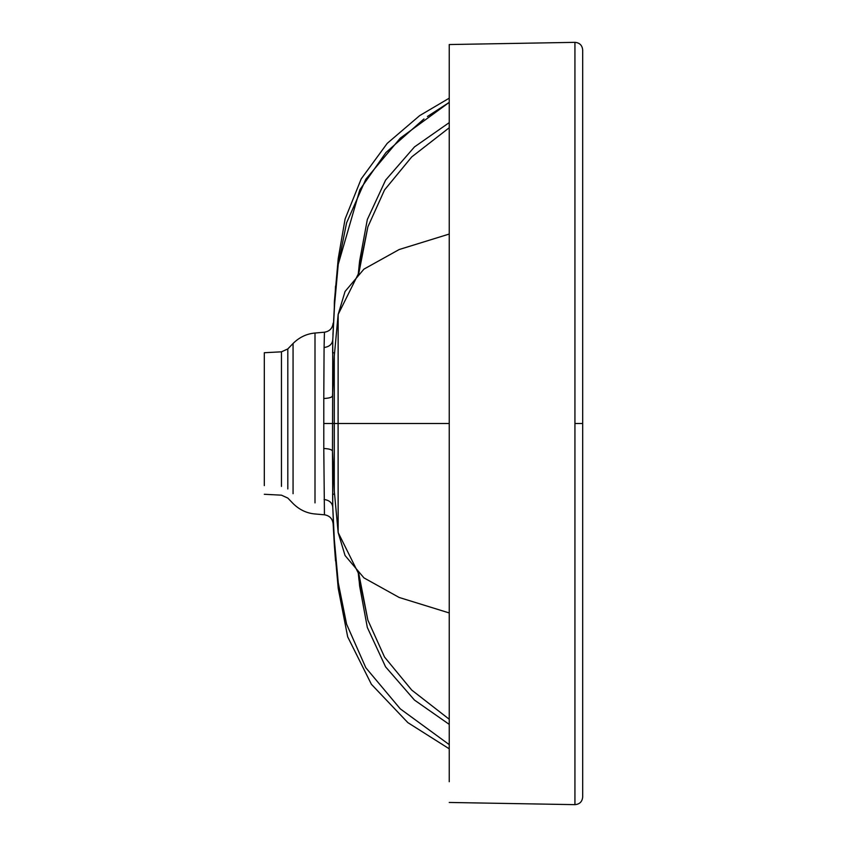 <?xml version="1.0" encoding="UTF-8"?>
<svg xmlns="http://www.w3.org/2000/svg" width="847" height="847" viewBox="0 0 847 847"><rect width="100%" height="100%" fill="white"/><g stroke="black" fill="none" stroke-linecap="round" stroke-linejoin="round"><path stroke-width="1.27" d="M333.146 523.859L334.332 544.843L332.776 507.173L334.311 539.423L333.146 523.859C332.511 518.682 329.61 515.654 324.454 514.796L323.787 448.497C329.102 448.762 332.003 449.63 332.49 451.112L332.776 339.827L335.539 286.095M323.787 448.497L323.787 398.503C329.102 398.238 332.003 397.37 332.49 395.888L334.29 355.931L338.154 314.47L345.057 291.474L363.935 269.124L399.181 249.526L449.238 234.047M334.491 494.246L332.627 494.076L332.776 507.173L332.49 451.112L334.29 491.069L338.154 532.53L345.057 555.526L363.935 577.876L399.181 597.474L449.238 612.953M323.787 398.503L324.083 347.503C329.324 346.783 332.225 344.231 332.776 339.827L332.627 352.924L334.491 352.754M324.083 347.503L324.454 332.204C329.61 331.346 332.511 328.318 333.146 323.141M423.976 118.94L385.936 152.545L359.859 189.739L338.249 264.264L334.311 307.556L332.945 334.936M334.343 307.112L334.48 304.962M427.417 116.494L449.238 102.371L400.26 138.156L365.809 179.257L346.592 222.835L338.249 264.264L338.228 258.579L345.089 219.024L361.203 178.886L387.217 143.365L419.678 115.616L449.238 98.178M449.238 122.614L414.448 146.944L385.576 180.157L367.323 219.553L359.636 260.982L358.26 274.036L338.154 314.47L338.101 423.5L334.279 423.5L334.29 355.931M324.083 499.497C329.324 500.217 332.225 502.769 332.776 507.173L334.311 539.433L338.249 582.736L346.592 624.175L365.819 667.743L400.271 708.854L449.238 744.629L400.271 708.854L365.819 667.743L346.592 624.175L338.249 582.736L338.228 588.421L347.672 636.806L371.388 684.281L407.841 722.618L449.238 748.822M334.332 544.843L335.539 560.894M334.48 542.091L338.249 582.736M449.238 781.728L449.238 423.5L338.101 423.5L338.154 532.53L358.26 572.964L359.033 580.502M369.186 423.5L449.238 423.5L449.238 44.542L574.933 42.35C579.634 42.742 582.217 45.283 582.683 49.973L582.683 50.873M574.933 423.5L574.933 42.35L574.933 804.65L574.933 423.5L582.683 423.5L582.683 49.973L582.683 797.027C582.217 801.717 579.634 804.258 574.933 804.65L449.238 802.458M359.636 266.837L359.636 260.982L359.636 266.837L367.873 226.848L384.527 189.95L411.716 156.928L449.238 127.749L411.716 156.928L384.527 189.95L367.873 226.848L358.789 273.539L359.636 266.837L359.636 260.982L359.043 266.36M359.636 580.163L359.636 586.018L358.789 573.461L367.873 620.152L384.527 657.05L411.716 690.072L449.238 719.251L411.716 690.072L384.527 657.05L367.873 620.152L359.636 580.163L359.636 586.018L367.323 627.447L385.576 666.843L414.448 700.056L449.238 724.386M359.636 423.5L449.238 423.5M281.448 486.4L281.448 351.823L264.317 352.723L264.317 485.606M293.062 493.716L293.062 343.49L287.811 348.932L287.811 488.941M314.999 502.896L314.999 333.03C306.656 333.771 299.34 337.254 293.062 343.49M324.369 511.98L324.454 514.796L314.999 513.97C306.656 513.229 299.34 509.746 293.062 503.51L287.811 498.068L281.448 495.177L264.317 494.277M323.872 423.5L334.279 423.5L334.29 491.069M334.311 307.567L334.332 302.157M281.448 351.823L287.811 348.932M314.999 333.03L324.454 332.204M338.228 258.579L334.353 301.839M334.353 545.161L338.228 588.421M582.683 797.027L582.683 423.5M359.636 260.982L358.26 274.036M359.636 586.018L358.461 573.165"/></g></svg>
